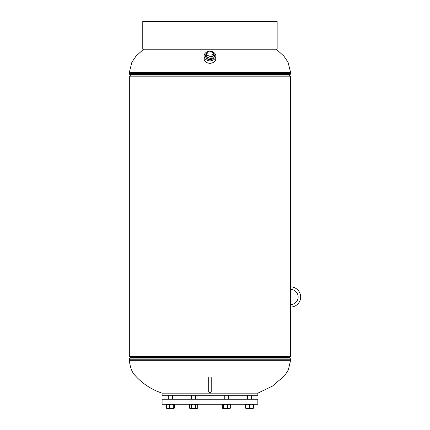 <?xml version="1.0" encoding="UTF-8"?>
<svg xmlns="http://www.w3.org/2000/svg" width="430" height="430" viewBox="0 0 430 430"><rect width="100%" height="100%" fill="white"/><g stroke="black" fill="none" stroke-linecap="round" stroke-linejoin="round"><path stroke-width="0.64" d="M129.333 356.551L290.589 356.551L290.589 76.158L129.333 76.158L129.333 356.551L129.333 76.158M257.833 393.154L162.088 393.154L162.088 395.251L257.833 395.251L257.833 393.154L272.48 386.086L284.784 375.519L288.369 369.827L290.589 360.313L290.159 358.115L129.758 358.115L129.333 359.238L290.589 359.238M205.545 55.954A4.418 3.607 0 0 0 205.545 56.228A4.418 3.607 0 0 0 207.728 59.184A4.418 3.607 0 0 0 214.376 56.228A4.418 3.607 0 0 0 214.376 55.954M208.496 51.428A5.88 4.795 0 0 0 204.083 56.077L204.083 58.502A5.88 4.795 0 0 0 206.991 62.646A5.88 4.795 0 0 0 212.888 62.667A5.88 4.795 0 0 0 215.838 58.502L215.838 56.077A5.88 4.795 0 0 0 212.931 51.933A5.88 4.795 0 0 0 209.77 51.283M204.083 56.077A5.88 4.795 0 0 0 206.991 60.216A5.88 4.795 0 0 0 212.888 60.238A5.88 4.795 0 0 0 215.838 56.077M207.599 52.788A4.418 3.607 0 0 0 206.077 54.116A4.418 3.607 0 0 0 205.545 55.83A4.418 3.607 0 0 0 208.878 59.329A4.418 3.607 0 0 0 213.844 57.55A4.418 3.607 0 0 0 214.376 55.83A4.418 3.607 0 0 0 213.651 53.847M206.271 56.728L211.06 58.84L213.651 54.938L213.651 52.992L208.862 50.88L206.271 54.787L206.271 56.728M206.271 54.787L211.06 56.9L211.06 58.84M211.06 56.9L213.651 52.992M257.833 404.259L162.088 404.259L162.088 399.223L257.833 399.223L257.833 404.259M222.659 404.356L222.235 404.678L222.235 408.081L222.525 408.274M222.235 404.678L222.525 404.485M230.179 408.274L230.475 408.081L230.475 404.678L230.179 404.485M277.151 21.5L142.771 21.5L142.771 49.203L277.151 49.203L277.151 21.5M209.958 376.954A1.258 0.742 -0 0 1 211.221 377.696L211.221 391.708L209.958 392.966L208.7 391.708L208.7 377.696A1.258 0.742 -0 0 1 209.958 376.954M290.589 286.901A10.078 10.078 0 0 1 300.667 296.979A10.078 10.078 0 0 1 290.589 307.058L290.589 304.542A7.557 7.557 0 0 0 298.146 296.979A7.557 7.557 0 0 0 290.589 289.422L290.589 286.901M191.468 399.223L191.468 395.251M195.666 399.223L195.666 395.251M246.089 408.5L245.557 408.081L245.557 404.678L246.089 404.259M245.965 404.485L245.557 404.678M245.965 408.274L245.557 408.081M252.98 408.5L253.512 408.081L253.103 408.5L251.319 408.5L253.103 408.081L253.227 408.403M253.512 404.678L252.98 404.259L253.512 404.678L253.512 408.081M247.433 408.5L247.013 408.5M245.842 404.356L245.965 408.081L247.75 408.5L249.534 408.081L251.319 408.5L245.842 408.403M245.965 408.081L245.965 408.5M245.965 404.678L247.75 404.259L249.534 404.678L249.534 408.081M249.534 404.678L251.319 404.259L253.103 404.678L253.103 408.081M253.103 404.678L253.227 404.356M222.375 404.678L222.907 404.259L222.375 404.678L222.375 408.081L222.907 408.5L223.439 408.081L225.427 408.5L224.25 408.5M222.907 404.259L223.439 404.678L225.427 404.259L227.416 404.678L228.873 404.259L230.329 404.678L230.329 408.081L229.797 408.5M230.329 404.678L229.797 404.259M222.375 408.081L222.907 408.5L222.235 408.081M223.439 404.678L223.439 408.081M230.475 408.081L229.921 408.5L225.427 408.5L227.416 408.081L228.873 408.5L230.329 408.081M227.416 404.678L227.416 408.081M225.427 408.5L222.907 408.5M195.628 404.678L195.628 408.081L196.66 408.5L197.687 408.081L197.687 404.678L196.66 404.259L195.628 404.678L193.57 404.259L191.511 404.678L191.511 408.081L193.57 408.5L195.628 408.081M189.877 404.356L189.447 404.678L189.447 408.081L190.479 408.5L191.511 408.081M189.447 404.678L190.479 404.259L191.511 404.678M197.687 408.081L197.139 408.5L190.001 408.5L189.447 408.081M166.942 404.259L166.41 404.678L167.867 404.259L169.323 404.678L169.323 408.081L171.312 408.5L173.301 408.081L173.833 408.5L174.365 408.081L173.833 408.5L167.867 408.5L169.323 408.081M169.323 404.678L171.312 404.259L173.301 404.678L173.301 408.081M173.301 404.678L173.833 404.259L174.365 404.678L174.365 408.081M173.833 404.259L174.365 404.678M166.942 408.5L166.41 408.081L167.867 408.5L166.695 408.403M166.41 404.678L166.41 408.081M172.489 408.5L171.312 408.5M162.088 393.154C151.521 389.607 142.534 383.732 135.138 375.519C132.085 372.568 130.15 367.5 129.333 360.313L290.589 360.313M130.591 356.551L130.161 357.669L289.761 357.669L290.159 358.115M276.313 49.203L283.945 56.169L288.052 62.232L290.589 72.396L129.333 72.396L131.87 62.232L135.977 56.169L143.609 49.203M289.331 76.158L289.761 75.035L130.161 75.035L129.758 74.589L290.159 74.589L290.589 73.471L129.333 73.471L129.758 74.589M129.333 360.313L129.333 359.238M130.161 357.669L129.758 358.115M289.761 357.669L289.331 356.551M129.333 72.396L129.333 73.471M290.589 72.396L290.589 73.471M289.761 75.035L290.159 74.589M130.161 75.035L130.591 76.158M230.045 404.356L230.475 404.678M251.636 399.223L251.636 395.251L251.636 399.223M247.433 399.223L247.433 395.251M224.25 399.223L224.25 395.251M228.454 399.223L228.454 395.251M172.489 399.223L172.489 395.251M168.286 399.223L168.286 395.251M197.262 404.356L197.687 404.678"/></g></svg>
